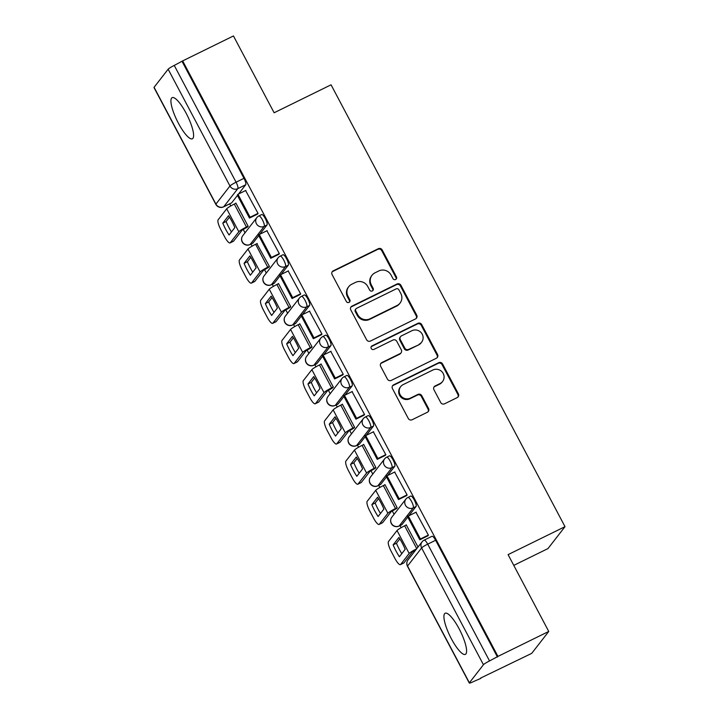 <?xml version="1.0" encoding="UTF-8"?>
<svg xmlns="http://www.w3.org/2000/svg" width="719" height="719" viewBox="0 0 719 719"><rect width="100%" height="100%" fill="white"/><g stroke="black" fill="none" stroke-linecap="round" stroke-linejoin="round"><path stroke-width="1.08" d="M395.63 279.502A2.022 1.941 37.9 0 0 396.448 276.869L382.211 249.987A2.885 2.768 37.9 0 0 378.365 248.684L333.265 270.838A2.885 2.768 37.9 0 0 332.097 274.604L346.333 301.486A2.022 1.941 37.9 0 0 349.677 301.863A2.022 1.941 37.9 0 0 349.838 299.769L347.996 296.282A9.221 8.871 37.9 0 1 351.726 284.248L355.492 282.405A9.221 8.871 37.9 0 1 367.795 286.566L369.638 290.045A2.022 1.941 37.9 0 0 372.981 290.422A2.022 1.941 37.9 0 0 373.143 288.319L371.301 284.841A9.221 8.871 37.9 0 1 375.03 272.807L378.787 270.955A9.221 8.871 37.9 0 1 391.1 275.116L392.942 278.595A2.022 1.941 37.9 0 0 395.63 279.502M396.007 279.26A2.022 1.941 37.9 0 0 395.953 277.507L381.717 250.625A2.885 2.768 37.9 0 0 377.87 249.322L332.762 271.476A2.885 2.768 37.9 0 0 332.106 271.944M349.398 302.16A2.022 1.941 37.9 0 0 349.344 300.407L347.502 296.929L347.996 296.282M372.703 290.71A2.022 1.941 37.9 0 0 372.649 288.957L370.806 285.479L371.301 284.841M186.14 113.234A22.909 5.716 -116.2 0 0 172.165 97.658A22.909 5.716 -116.2 0 0 178.393 123.21A22.909 5.716 -116.2 0 0 192.368 138.785A22.909 5.716 -116.2 0 0 186.14 113.234M459.135 628.819A22.909 5.716 -116.2 0 0 445.16 613.244A22.909 5.716 -116.2 0 0 451.379 638.796A22.909 5.716 -116.2 0 0 465.355 654.371A22.909 5.716 -116.2 0 0 459.135 628.819M440.711 402.514A2.885 2.768 37.9 0 0 444.558 403.817L457.212 397.598A2.885 2.768 37.9 0 0 458.38 393.841L442.571 363.985A2.885 2.768 37.9 0 0 438.725 362.682L393.617 384.836A2.885 2.768 37.9 0 0 392.457 388.602L408.266 418.458A2.885 2.768 37.9 0 0 412.113 419.752L427.392 412.248A2.885 2.768 37.9 0 0 428.56 408.491L421.792 395.711A2.885 2.768 37.9 0 0 417.946 394.407L410.369 398.128A7.711 7.415 37.9 0 1 400.699 386.633A7.711 7.415 37.9 0 1 403.197 384.593L432.892 370.006A7.711 7.415 37.9 0 1 442.571 381.51A7.711 7.415 37.9 0 1 440.064 383.551L435.112 385.977A2.885 2.768 37.9 0 0 433.943 389.743L440.711 402.514M182.653 60.908L233.45 35.95L274.128 112.775L331.055 84.806L565.008 526.668L508.081 554.628L548.75 631.453L497.952 656.411L182.653 60.908L174.241 65.429L236.075 182.213A5.878 1.465 63.8 0 1 237.809 188.648L223.744 206.73A5.878 1.465 63.8 0 1 223.609 206.847L231.518 202.965A5.878 1.465 -116.2 0 0 231.662 202.848L223.744 206.73A5.878 5.644 37.9 0 1 215.916 204.088L229.972 185.996L168.138 69.213A5.878 0.683 -27.9 0 1 174.241 65.429M415.546 318.903A2.885 2.768 37.9 0 0 416.714 315.147L400.905 285.281A2.885 2.768 37.9 0 0 397.059 283.987L351.951 306.141A2.885 2.768 37.9 0 0 350.791 309.898L366.6 339.763A2.885 2.768 37.9 0 0 370.438 341.058L415.546 318.903M421.738 324.629L437.547 354.494A2.885 2.768 37.9 0 1 436.379 358.251L391.28 380.405A2.885 2.768 37.9 0 1 387.433 379.111L380.666 366.331A2.885 2.768 37.9 0 1 381.834 362.565L400.124 353.586A2.885 2.768 37.9 0 0 401.292 349.82L396.798 341.345A2.885 2.768 37.9 0 0 392.951 340.042L373.907 349.398A2.022 1.941 37.9 0 1 371.381 346.387A2.022 1.941 37.9 0 1 372.038 345.857L417.892 323.334A2.885 2.768 37.9 0 1 421.738 324.629L421.235 325.276L437.044 355.132L437.547 354.494M548.75 631.453L531.709 653.373L480.741 678.017M229.694 203.863L230.799 205.949M243.175 229.325L245.017 232.803M250.985 244.074L252.09 246.159M264.466 269.544L266.309 273.022M272.276 284.293L273.382 286.378M285.758 309.754L287.6 313.232M293.568 324.512L294.673 326.597M307.058 349.973L308.891 353.451M314.868 364.722L315.965 366.807M328.349 390.192L330.192 393.661M336.159 404.941L337.265 407.026M349.641 430.402L351.483 433.881M357.451 445.16L358.556 447.236M370.932 470.621L372.775 474.1M378.742 485.37L379.848 487.455M392.223 510.832L394.066 514.31M400.034 525.589L401.139 527.674M413.524 551.051L414.081 552.111M513.77 565.386L547.968 548.588L565.008 526.668M497.952 656.411L489.54 660.932A5.878 0.683 152.1 0 0 483.447 664.724L469.381 682.807A5.878 0.683 152.1 0 0 469.3 683.05A5.878 0.683 152.1 0 0 473.497 681.576L480.912 678.332M182.15 61.546L243.984 178.321A5.878 1.465 63.8 0 1 245.718 184.756L238.519 194.022M237.459 195.397L231.662 202.848M154.082 87.305L215.916 204.088A5.878 0.683 152.1 0 0 215.826 204.331L153.992 87.547A5.878 0.683 -27.9 0 1 154.082 87.305L168.138 69.213M247.345 227.096L248.154 226.269L235.868 203.064L235.562 203.459M257.249 214.253L258.094 213.48L245.601 190.544M278.541 254.463L279.385 253.699L266.893 230.763M268.636 267.315L269.445 266.479L256.863 243.669M299.832 294.682L300.677 293.918L288.193 270.973M289.928 307.525L290.737 306.698L278.46 283.502L278.154 283.888M321.123 334.901L321.968 334.128L309.485 311.192M311.219 347.744L312.037 346.918L299.751 323.712L299.446 324.107M342.415 375.111L343.269 374.347L330.776 351.411M332.511 387.963L333.328 387.128L321.042 363.931L320.737 364.317M363.706 415.33L364.56 414.566L352.067 391.621M353.811 428.173L354.62 427.347L342.334 404.15L342.028 404.536M385.007 455.549L385.851 454.776L373.359 431.84M375.102 468.393L375.911 467.566L363.625 444.36L363.329 444.755M406.298 495.759L407.143 494.996L394.659 472.059M396.394 508.612L397.203 507.776L384.926 484.579L384.62 484.966M427.589 535.979L428.434 535.215L415.95 512.27M418.009 547.06L406.217 524.789L405.911 525.185M407.799 497.548A5.878 1.465 63.8 0 1 407.943 497.431L410.747 496.056A5.878 1.465 -116.2 0 1 414.495 500.361A5.878 1.465 -116.2 0 1 416.067 506.482L408.859 515.748M407.799 517.123L402.002 524.573L399.198 525.949A5.878 1.465 63.8 0 1 399.054 526.065L401.867 524.69A5.878 1.465 -116.2 0 0 402.002 524.573M386.507 457.338A5.878 1.465 63.8 0 1 386.642 457.221L389.455 455.837A5.878 1.465 -116.2 0 1 393.203 460.151A5.878 1.465 -116.2 0 1 394.776 466.272L387.568 475.538M386.507 476.904L380.711 484.354L377.906 485.738A5.878 1.465 63.8 0 1 377.763 485.855L380.576 484.471A5.878 1.465 -116.2 0 0 380.711 484.354M365.216 417.119A5.878 1.465 63.8 0 1 365.351 417.002L368.164 415.627A5.878 1.465 -116.2 0 1 371.912 419.932A5.878 1.465 -116.2 0 1 373.485 426.052L366.277 435.319M365.216 436.685L359.419 444.144L356.615 445.519A5.878 1.465 63.8 0 1 356.471 445.636L359.284 444.261A5.878 1.465 -116.2 0 0 359.419 444.144M343.916 376.909A5.878 1.465 63.8 0 1 344.059 376.792L346.864 375.408A5.878 1.465 -116.2 0 1 350.611 379.713A5.878 1.465 -116.2 0 1 352.184 385.833L344.985 395.108M343.925 396.475L338.128 403.925L335.315 405.309A5.878 1.465 63.8 0 1 335.18 405.426L337.984 404.042A5.878 1.465 -116.2 0 0 338.128 403.925M322.624 336.69A5.878 1.465 63.8 0 1 322.768 336.573L325.572 335.189A5.878 1.465 -116.2 0 1 329.32 339.503A5.878 1.465 -116.2 0 1 330.893 345.623L323.694 354.889M322.624 356.256L316.836 363.706L314.023 365.09A5.878 1.465 63.8 0 1 313.888 365.207L316.693 363.823A5.878 1.465 -116.2 0 0 316.836 363.706M301.333 296.471A5.878 1.465 63.8 0 1 301.477 296.354L304.281 294.979A5.878 1.465 -116.2 0 1 308.029 299.284A5.878 1.465 -116.2 0 1 309.601 305.404L302.393 314.67M301.333 316.036L295.536 323.496L292.732 324.871A5.878 1.465 63.8 0 1 292.588 324.988L295.401 323.613A5.878 1.465 -116.2 0 0 295.536 323.496M280.042 256.261A5.878 1.465 63.8 0 1 280.176 256.144L282.989 254.76A5.878 1.465 -116.2 0 1 286.737 259.074A5.878 1.465 -116.2 0 1 288.31 265.185L281.102 274.46M280.042 275.826L274.245 283.277L271.44 284.661A5.878 1.465 63.8 0 1 271.297 284.778L274.11 283.394A5.878 1.465 -116.2 0 0 274.245 283.277M258.75 216.042A5.878 1.465 63.8 0 1 258.885 215.925L261.698 214.55A5.878 1.465 -116.2 0 1 265.446 218.855A5.878 1.465 -116.2 0 1 267.019 224.975L259.811 234.241M258.75 235.607L252.953 243.067L250.149 244.442A5.878 1.465 63.8 0 1 250.005 244.559L252.818 243.184A5.878 1.465 -116.2 0 0 252.953 243.067M497.458 657.049L435.624 540.266A5.878 1.465 -116.2 0 0 432.038 536.275L424.129 540.158A5.878 1.465 63.8 0 1 427.706 544.157L489.54 660.932M372.038 275.242L371.543 275.88A9.221 8.871 37.9 0 0 370.806 285.479M348.733 286.683L348.239 287.321A9.221 8.871 37.9 0 0 347.502 296.929M416.211 318.445A2.885 2.768 37.9 0 0 416.211 315.785L400.402 285.928A2.885 2.768 37.9 0 0 396.555 284.625L351.456 306.779A2.885 2.768 37.9 0 0 350.791 307.238M398.865 289.793A2.022 1.941 37.9 0 0 396.178 288.885L356.588 308.325A2.022 1.941 37.9 0 0 355.77 310.959L357.711 314.634A9.221 8.871 37.9 0 0 370.015 318.787L397.077 305.494A9.221 8.871 37.9 0 0 400.807 293.46L398.865 289.793M355.932 308.864L355.429 309.503A2.022 1.941 37.9 0 0 355.276 311.606L355.77 310.959M400.079 303.058L399.575 303.697A9.221 8.871 37.9 0 1 396.582 306.132L369.521 319.425A9.221 8.871 37.9 0 1 357.217 315.273L355.276 311.606M437.044 357.792A2.885 2.768 37.9 0 0 437.044 355.132M401.058 352.822L400.564 353.46A2.885 2.768 37.9 0 1 399.629 354.224L381.331 363.212A2.885 2.768 37.9 0 0 380.666 363.67M421.235 325.276A2.885 2.768 37.9 0 0 417.397 323.972L371.534 346.495A2.022 1.941 37.9 0 0 371.166 346.738M419.105 344.257A7.711 7.415 37.9 0 0 421.28 332.807A7.711 7.415 37.9 0 0 411.933 330.722L401.472 335.863A2.885 2.768 37.9 0 0 400.312 339.62L404.797 348.095A2.885 2.768 37.9 0 0 408.644 349.398L418.611 344.895A7.711 7.415 37.9 0 0 421.109 342.864L421.613 342.226M400.537 336.618L400.043 337.265A2.885 2.768 37.9 0 0 399.809 340.258L400.312 339.62M418.611 344.895L408.149 350.036A2.885 2.768 37.9 0 1 404.303 348.742L399.809 340.258M442.571 381.51L442.068 382.149A7.711 7.415 37.9 0 1 439.57 384.189L434.618 386.615A2.885 2.768 37.9 0 0 433.952 387.074M400.699 386.633L400.195 387.271A7.711 7.415 37.9 0 0 409.875 398.775L410.369 398.128M428.057 411.789A2.885 2.768 37.9 0 0 428.066 409.129L421.298 396.349A2.885 2.768 37.9 0 0 417.451 395.046L409.875 398.775M457.877 397.14A2.885 2.768 37.9 0 0 457.886 394.479L442.068 364.623A2.885 2.768 37.9 0 0 438.231 363.32L393.122 385.474A2.885 2.768 37.9 0 0 392.457 385.932M231.913 221.371A18.209 4.548 -116.2 0 0 228.552 215.718L222.782 223.142A18.209 4.548 63.8 0 0 229.064 235.005L234.834 227.581A18.209 4.548 -116.2 0 0 231.913 221.371M247.615 226.961L242.15 230.125L233.603 241.117A8.808 2.202 63.8 0 1 233.396 241.287L230.071 242.923A8.808 2.202 -116.2 0 0 230.287 242.743L238.834 231.752A7.343 0.863 -27.9 0 1 246.455 227.015L248.118 226.197M257.654 214.055L249.466 218.073L250.113 217.246L237.962 194.301L245.871 190.409M250.113 217.246L258.022 213.354M249.466 218.073L237.315 195.128L237.962 194.301M230.071 242.923A8.808 2.202 -116.2 0 1 224.696 236.928L220.742 229.451A8.808 2.202 -116.2 0 1 218.136 219.798L226.683 208.807A7.343 0.863 -27.9 0 1 234.304 204.079L235.976 203.261M229.487 217.156L226.099 221.515L222.782 223.142M231.446 231.931A18.209 4.548 63.8 0 1 226.099 221.515M253.205 261.581A18.209 4.548 -116.2 0 0 249.844 255.937L244.074 263.361A18.209 4.548 63.8 0 0 250.356 275.215L256.126 267.792A18.209 4.548 -116.2 0 0 253.205 261.581M268.906 267.18L263.442 270.335L254.894 281.336A8.808 2.202 63.8 0 1 254.688 281.506L251.371 283.133A8.808 2.202 -116.2 0 0 251.578 282.962L260.125 271.971A7.343 0.863 -27.9 0 1 267.747 267.234L269.409 266.416M278.945 254.265L270.757 258.292L271.405 257.456L259.253 234.511L267.171 230.628M271.405 257.456L279.314 253.573M270.757 258.292L258.606 235.347L259.253 234.511M251.371 283.133A8.808 2.202 -116.2 0 1 245.997 277.148L242.033 269.67A8.808 2.202 -116.2 0 1 239.427 260.017L247.974 249.026A7.343 0.863 -27.9 0 1 255.605 244.289L257.267 243.471M250.778 257.375L247.39 261.734L244.074 263.361M252.737 272.15A18.209 4.548 63.8 0 1 247.39 261.734M274.496 301.8A18.209 4.548 -116.2 0 0 271.144 296.156L265.365 303.58A18.209 4.548 63.8 0 0 271.647 315.434L277.417 308.011A18.209 4.548 -116.2 0 0 274.496 301.8M290.197 307.399L284.733 310.554L276.186 321.546A8.808 2.202 63.8 0 1 275.979 321.726L272.663 323.352A8.808 2.202 -116.2 0 0 272.869 323.182L281.417 312.181A7.343 0.863 -27.9 0 1 289.038 307.453L290.71 306.636M300.236 294.484L292.049 298.502L292.696 297.675L280.545 274.73L288.463 270.847M292.696 297.675L300.614 293.783M292.049 298.502L279.898 275.566L280.545 274.73M272.663 323.352A8.808 2.202 -116.2 0 1 267.288 317.358L263.325 309.889A8.808 2.202 -116.2 0 1 260.727 300.236L269.266 289.236A7.343 0.863 -27.9 0 1 276.896 284.508L278.559 283.69M272.07 297.585L268.69 301.944L265.365 303.58M274.029 312.37A18.209 4.548 63.8 0 1 268.69 301.944M295.788 342.01A18.209 4.548 -116.2 0 0 292.435 336.366L286.665 343.79A18.209 4.548 63.8 0 0 292.939 355.653L298.709 348.23A18.209 4.548 -116.2 0 0 295.788 342.01M311.489 347.61L306.033 350.773L297.486 361.765A8.808 2.202 63.8 0 1 297.271 361.936L293.954 363.571A8.808 2.202 -116.2 0 0 294.161 363.392L302.708 352.4A7.343 0.863 -27.9 0 1 310.338 347.663L312.001 346.846M321.528 334.703L313.34 338.721L313.987 337.894L301.845 314.949L309.754 311.057M313.987 337.894L321.905 334.002M313.34 338.721L301.198 315.776L301.845 314.949M293.954 363.571A8.808 2.202 -116.2 0 1 288.58 357.577L284.625 350.099A8.808 2.202 -116.2 0 1 282.019 340.447L290.566 329.455A7.343 0.863 -27.9 0 1 298.187 324.727L299.85 323.909M293.37 337.804L289.982 342.163L286.665 343.79M295.329 352.58A18.209 4.548 63.8 0 1 289.982 342.163M317.088 382.229A18.209 4.548 -116.2 0 0 313.727 376.585L307.957 384.009A18.209 4.548 63.8 0 0 314.23 395.863L320.009 388.44A18.209 4.548 -116.2 0 0 317.088 382.229M332.789 387.829L327.325 390.983L318.778 401.975A8.808 2.202 63.8 0 1 318.571 402.155L315.246 403.781A8.808 2.202 -116.2 0 0 315.461 403.611L323.999 392.619A7.343 0.863 -27.9 0 1 331.63 387.883L333.292 387.065M342.819 374.914L334.641 378.94L335.279 378.104L323.137 355.159L331.046 351.276M335.279 378.104L343.197 374.222M334.641 378.94L322.489 355.995L323.137 355.159M315.246 403.781A8.808 2.202 -116.2 0 1 309.871 397.796L305.917 390.318A8.808 2.202 -116.2 0 1 303.31 380.666L311.857 369.674A7.343 0.863 -27.9 0 1 319.479 364.937L321.141 364.12M314.661 378.023L311.273 382.382L307.957 384.009M316.621 392.799A18.209 4.548 63.8 0 1 311.273 382.382M338.379 422.448A18.209 4.548 -116.2 0 0 335.018 416.795L329.248 424.228A18.209 4.548 63.8 0 0 335.53 436.082L341.3 428.659A18.209 4.548 -116.2 0 0 338.379 422.448M354.081 428.039L348.616 431.202L340.069 442.194A8.808 2.202 63.8 0 1 339.862 442.374L336.537 444A8.808 2.202 -116.2 0 0 336.753 443.821L345.3 432.829A7.343 0.863 -27.9 0 1 352.921 428.102L354.584 427.284M364.12 415.133L355.932 419.15L356.579 418.323L344.428 395.378L352.337 391.487M356.579 418.323L364.488 414.432M355.932 419.15L343.781 396.205L344.428 395.378M336.537 444A8.808 2.202 -116.2 0 1 331.162 438.006L327.208 430.537A8.808 2.202 -116.2 0 1 324.602 420.885L333.149 409.884A7.343 0.863 -27.9 0 1 340.77 405.157L342.433 404.339M335.953 418.233L332.564 422.592L329.248 424.228M337.912 433.018A18.209 4.548 63.8 0 1 332.564 422.592M359.671 462.659A18.209 4.548 -116.2 0 0 356.309 457.014L350.539 464.438A18.209 4.548 63.8 0 0 356.822 476.302L362.592 468.878A18.209 4.548 -116.2 0 0 359.671 462.659M375.372 468.258L369.908 471.412L361.36 482.413A8.808 2.202 63.8 0 1 361.154 482.584L357.837 484.22A8.808 2.202 -116.2 0 0 358.044 484.04L366.591 473.048A7.343 0.863 -27.9 0 1 374.213 468.312L375.875 467.494M385.411 455.343L377.223 459.369L377.87 458.533L365.719 435.597L373.637 431.706M377.87 458.533L385.779 454.651M377.223 459.369L365.072 436.424L365.719 435.597M357.837 484.22A8.808 2.202 -116.2 0 1 352.463 478.225L348.499 470.747A8.808 2.202 -116.2 0 1 345.893 461.095L354.44 450.103A7.343 0.863 -27.9 0 1 362.07 445.367L363.733 444.549M357.244 458.452L353.856 462.811L350.539 464.438M359.203 473.228A18.209 4.548 63.8 0 1 353.856 462.811M380.962 502.878A18.209 4.548 -116.2 0 0 377.61 497.233L371.831 504.657A18.209 4.548 63.8 0 0 378.113 516.512L383.883 509.088A18.209 4.548 -116.2 0 0 380.962 502.878M396.663 508.477L391.199 511.631L382.652 522.623A8.808 2.202 63.8 0 1 382.445 522.803L379.129 524.43A8.808 2.202 -116.2 0 0 379.335 524.259L387.883 513.267A7.343 0.863 -27.9 0 1 395.504 508.531L397.176 507.713M406.702 495.562L398.515 499.588L399.162 498.752L387.011 475.807L394.929 471.925M399.162 498.752L407.08 494.87M398.515 499.588L386.364 476.643L387.011 475.807M379.129 524.43A8.808 2.202 -116.2 0 1 373.754 518.444L369.791 510.966A8.808 2.202 -116.2 0 1 367.193 501.314L375.731 490.322A7.343 0.863 -27.9 0 1 383.362 485.586L385.024 484.768M378.536 498.671L375.156 503.021L371.831 504.657M380.495 513.447A18.209 4.548 63.8 0 1 375.156 503.021M402.254 543.097A18.209 4.548 -116.2 0 0 398.901 537.444L393.131 544.867A18.209 4.548 63.8 0 0 399.404 556.731L405.174 549.307A18.209 4.548 -116.2 0 0 402.254 543.097M427.994 535.781L419.806 539.798L420.453 538.971L408.311 516.026L416.22 512.135M420.453 538.971L428.371 535.08M419.806 539.798L407.664 516.853L408.311 516.026M415.995 549.658L412.499 551.85L403.952 562.842A8.808 2.202 63.8 0 1 403.736 563.013L400.42 564.649A8.808 2.202 -116.2 0 1 395.046 558.654L391.091 551.176A8.808 2.202 -116.2 0 1 388.485 541.533L397.032 530.532A7.343 0.863 -27.9 0 1 404.653 525.805L406.316 524.987M400.42 564.649A8.808 2.202 -116.2 0 0 400.627 564.469L409.174 553.477A7.343 0.863 -27.9 0 1 416.643 548.822M399.836 538.882L396.448 543.24L393.131 544.867M401.786 553.666A18.209 4.548 63.8 0 1 396.448 543.24M395.953 277.507L396.448 276.869M349.344 300.407L349.838 299.769M372.649 288.957L373.143 288.319M483.447 664.724L421.613 547.941L407.547 566.033L469.381 682.807M245.718 184.756L237.809 188.648A5.878 5.644 37.9 0 1 229.972 185.996A5.878 0.683 -27.9 0 1 236.075 182.213L243.984 178.321M416.067 506.482L413.263 507.866L399.198 525.949A5.878 5.644 -142.1 0 1 391.361 523.306A5.878 5.644 37.9 0 1 391.828 517.195A5.878 5.878 0 0 0 399.054 526.065M394.776 466.272L391.963 467.647L377.906 485.738A5.878 5.644 -142.1 0 1 370.069 483.087A5.878 5.644 37.9 0 1 370.537 476.976A5.878 5.878 0 0 0 377.763 485.855M373.485 426.052L370.671 427.437L356.615 445.519A5.878 5.644 -142.1 0 1 348.778 442.877A5.878 5.644 37.9 0 1 349.245 436.757A5.878 5.878 0 0 0 356.471 445.636M352.184 385.833L349.38 387.217L335.315 405.309A5.878 5.644 -142.1 0 1 327.487 402.658A5.878 5.644 37.9 0 1 327.954 396.546A5.878 5.878 0 0 0 335.18 405.426M330.893 345.623L328.089 346.998L314.023 365.09A5.878 5.644 -142.1 0 1 306.186 362.439A5.878 5.644 37.9 0 1 306.654 356.327A5.878 5.878 0 0 0 313.888 365.207M309.601 305.404L306.797 306.788L292.732 324.871A5.878 5.644 -142.1 0 1 284.895 322.229A5.878 5.644 37.9 0 1 285.362 316.117A5.878 5.878 0 0 0 292.588 324.988M288.31 265.185L285.497 266.569L271.44 284.661A5.878 5.644 -142.1 0 1 263.603 282.01A5.878 5.644 37.9 0 1 264.071 275.898A5.878 5.878 0 0 0 271.297 284.778M267.019 224.975L264.206 226.35L250.149 244.442A5.878 5.644 -142.1 0 1 242.312 241.791A5.878 5.644 37.9 0 1 242.779 235.679A5.878 5.878 0 0 0 250.005 244.559M258.885 215.925A5.878 1.465 63.8 0 1 262.633 220.23A5.878 1.465 63.8 0 1 264.206 226.35A5.878 5.644 -142.1 0 1 256.836 217.596A5.878 5.878 0 0 1 258.885 215.925M280.176 256.144A5.878 1.465 63.8 0 1 283.924 260.449A5.878 1.465 63.8 0 1 285.497 266.569A5.878 5.644 -142.1 0 1 278.136 257.806A5.878 5.878 0 0 1 280.176 256.144M301.477 296.354A5.878 1.465 63.8 0 1 305.224 300.668A5.878 1.465 63.8 0 1 306.797 306.788A5.878 5.644 -142.1 0 1 299.428 298.026A5.878 5.878 0 0 1 301.477 296.354M322.768 336.573A5.878 1.465 63.8 0 1 326.516 340.878A5.878 1.465 63.8 0 1 328.089 346.998A5.878 5.644 -142.1 0 1 320.719 338.236A5.878 5.878 0 0 1 322.768 336.573M344.059 376.792A5.878 1.465 63.8 0 1 347.807 381.097A5.878 1.465 63.8 0 1 349.38 387.217A5.878 5.644 -142.1 0 1 342.01 378.455A5.878 5.878 0 0 1 344.059 376.792M365.351 417.002A5.878 1.465 63.8 0 1 369.099 421.316A5.878 1.465 63.8 0 1 370.671 427.437A5.878 5.644 -142.1 0 1 363.302 418.674A5.878 5.878 0 0 1 365.351 417.002M386.642 457.221A5.878 1.465 63.8 0 1 390.39 461.526A5.878 1.465 63.8 0 1 391.963 467.647A5.878 5.644 -142.1 0 1 384.602 458.884A5.878 5.878 0 0 1 386.642 457.221M407.943 497.431A5.878 1.465 63.8 0 1 411.69 501.745A5.878 1.465 63.8 0 1 413.263 507.866A5.878 5.644 -142.1 0 1 405.893 499.103A5.878 5.878 0 0 1 407.943 497.431M435.624 540.266L427.706 544.157A5.878 0.683 -27.9 0 0 421.613 547.941A5.878 5.644 -142.1 0 1 422.08 541.829L408.015 559.912A5.878 5.878 0 0 0 407.466 566.266L469.3 683.05M423.985 540.275A5.878 1.465 63.8 0 1 424.129 540.158A5.878 5.878 0 0 0 422.08 541.829M407.466 566.266A5.878 0.683 152.1 0 1 407.547 566.033A5.878 5.644 -142.1 0 1 408.015 559.912M332.762 271.476L333.265 270.838M377.87 249.322L378.365 248.684M381.717 250.625L382.211 249.987M351.456 306.779L351.951 306.141M396.555 284.625L397.059 283.987M400.402 285.928L400.905 285.281M416.211 315.785L416.714 315.147M357.217 315.273L357.711 314.634M369.521 319.425L370.015 318.787M396.582 306.132L397.077 305.494M381.331 363.212L381.834 362.565M399.629 354.224L400.124 353.586M371.534 346.495L372.038 345.857M417.397 323.972L417.892 323.334M404.303 348.742L404.797 348.095M408.149 350.036L408.644 349.398M434.618 386.615L435.112 385.977M439.57 384.189L440.064 383.551M417.451 395.046L417.946 394.407M421.298 396.349L421.792 395.711M428.066 409.129L428.56 408.491M393.122 385.474L393.617 384.836M438.231 363.32L438.725 362.682M442.068 364.623L442.571 363.985M457.886 394.479L458.38 393.841M246.455 227.015L234.304 204.079M230.287 242.743L233.603 241.117M238.834 231.752L226.683 208.807M267.747 267.234L255.605 244.289M251.578 282.962L254.894 281.336M260.125 271.971L247.974 249.026M289.038 307.453L276.896 284.508M272.869 323.182L276.186 321.546M281.417 312.181L269.266 289.236M310.338 347.663L298.187 324.727M294.161 363.392L297.486 361.765M302.708 352.4L290.566 329.455M331.63 387.883L319.479 364.937M315.461 403.611L318.778 401.975M323.999 392.619L311.857 369.674M352.921 428.102L340.77 405.157M336.753 443.821L340.069 442.194M345.3 432.829L333.149 409.884M374.213 468.312L362.07 445.367M358.044 484.04L361.36 482.413M366.591 473.048L354.44 450.103M395.504 508.531L383.362 485.586M379.335 524.259L382.652 522.623M387.883 513.267L375.731 490.322M416.759 548.669L404.653 525.805M400.627 564.469L403.952 562.842M409.174 553.477L397.032 530.532M242.779 235.679L256.836 217.596M264.071 275.898L278.136 257.806M285.362 316.117L299.428 298.026M306.654 356.327L320.719 338.236M327.954 396.546L342.01 378.455M349.245 436.757L363.302 418.674M370.537 476.976L384.602 458.884M391.828 517.195L405.893 499.103M215.826 204.331A5.878 5.878 0 0 0 223.609 206.847"/></g></svg>
